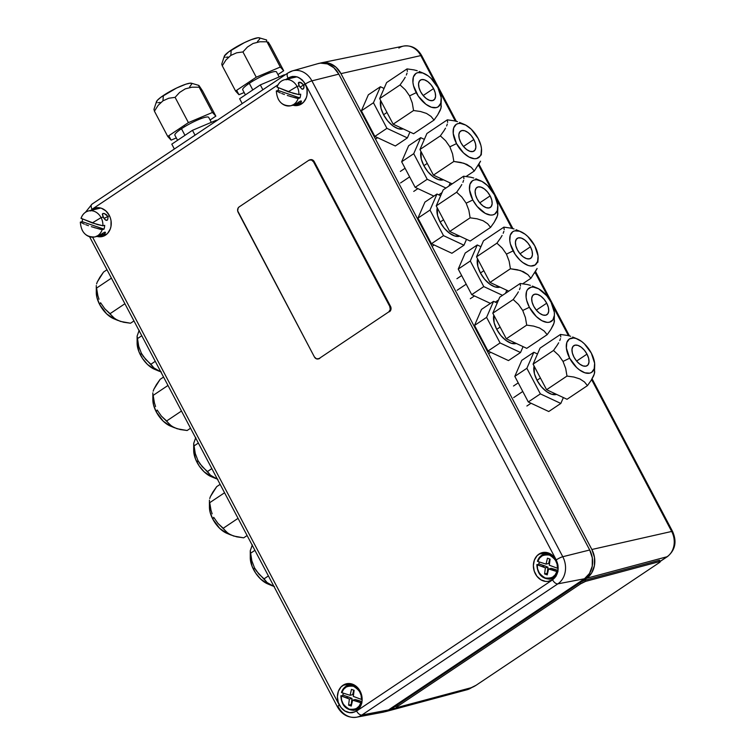 <?xml version="1.0" encoding="UTF-8"?>
<svg xmlns="http://www.w3.org/2000/svg" width="755" height="755" viewBox="0 0 755 755"><rect width="100%" height="100%" fill="white"/><g stroke="black" fill="none" stroke-linecap="round" stroke-linejoin="round"><path stroke-width="1.13" d="M386.164 711.474L467.137 689.721A18.809 15.647 -103.3 0 0 471.082 687.918L390.646 709.436A21.385 17.799 76.7 0 1 386.164 711.474A21.385 17.799 76.7 0 1 384.654 711.795M471.582 687.692A5.351 2.831 -123.8 0 1 471.082 687.918L390.646 709.436L586.635 578.245L667.071 556.737L660.181 561.342L667.071 556.737A18.809 15.647 -103.3 0 0 671.676 531.454L591.863 549.489A21.385 17.799 76.7 0 1 586.635 578.245L667.071 556.737A5.351 2.831 56.2 0 0 667.562 556.501M319.893 63.203L322.583 62.618L329.605 63.392L336.06 67.261L340.977 73.631L420.78 55.596L435.758 84.003L420.78 55.596A18.809 15.647 -103.3 0 0 403.604 46.074L321.432 62.807A21.385 17.799 76.7 0 1 340.977 73.631L591.863 549.489L340.977 73.631L420.78 55.596A5.351 0.878 -27.8 0 1 421.696 55.643A5.351 0.878 152.2 0 0 420.78 55.596A18.809 15.647 76.7 0 0 403.849 46.027A18.809 15.647 76.7 0 0 398.876 48.065M439.57 91.232L455.293 121.055L439.57 91.232M478.472 165.024L492.326 191.298L478.472 165.024M496.139 198.527L511.862 228.359L496.139 198.527M535.05 272.329L548.904 298.602L535.05 272.329M552.717 305.832L568.44 335.654L552.717 305.832M672.592 531.501A5.351 0.878 152.2 0 0 671.676 531.454L591.627 379.633L671.676 531.454L591.863 549.489L594.487 557.398L594.412 565.646L591.656 572.96L586.635 578.245L390.646 709.436L384.125 711.871M671.676 531.454A5.351 0.878 -27.8 0 1 672.582 531.492C677.018 541.599 675.329 549.942 667.533 556.529A5.351 2.831 -123.8 0 1 667.071 556.737A18.809 15.647 76.7 0 0 671.676 531.454M466.901 689.777A18.809 15.647 76.7 0 0 471.082 687.918A5.351 2.831 56.2 0 0 471.554 687.711L467.137 689.721M319.912 63.203A21.385 17.799 76.7 0 1 321.432 62.807M351.122 683.775A14.034 11.674 -103.3 0 0 350.528 684.143L342.996 685.266A14.704 12.231 76.7 0 1 347.291 683.605A14.704 12.231 76.7 0 1 361.211 693.685A14.704 12.231 76.7 0 1 356.53 710.917A14.704 12.231 76.7 0 1 354.029 712.154A14.704 12.231 76.7 0 1 338.702 703.537A14.704 12.231 76.7 0 1 342.996 685.266L350.528 684.143A14.034 11.674 -103.3 0 0 349.442 684.974M296.215 76.727A14.034 11.674 -103.3 0 0 295.62 77.095L288.089 78.218A14.704 12.231 76.7 0 1 292.383 76.566A14.704 12.231 76.7 0 1 306.303 86.636A14.704 12.231 76.7 0 1 301.623 103.879A14.704 12.231 76.7 0 1 299.112 105.105A14.704 12.231 76.7 0 1 292.968 105.228M547.101 552.584A14.034 11.674 -103.3 0 0 546.516 552.953L538.985 554.076A14.704 12.231 76.7 0 1 543.279 552.424A14.704 12.231 76.7 0 1 557.199 562.494A14.704 12.231 76.7 0 1 552.509 579.736A14.704 12.231 76.7 0 1 550.008 580.963A14.704 12.231 76.7 0 1 534.682 572.347A14.704 12.231 76.7 0 1 538.985 554.076L546.516 552.953A14.034 11.674 -103.3 0 0 545.421 553.792M100.226 207.918A14.034 11.674 -103.3 0 0 99.632 208.286L92.11 209.399A14.704 12.231 76.7 0 1 96.395 207.748A14.704 12.231 76.7 0 1 110.324 217.817A14.704 12.231 76.7 0 1 105.634 235.06A14.704 12.231 76.7 0 1 103.133 236.296A14.704 12.231 76.7 0 1 96.98 236.409M90.845 210.39A14.704 12.231 76.7 0 1 92.11 209.399L99.632 208.286A14.034 11.674 -103.3 0 0 99.556 208.333M105.7 234.361A14.034 11.674 -103.3 0 0 106.483 234.437M551.32 578.783A14.034 11.674 -103.3 0 0 553.358 579.104M288.391 72.773A5.351 2.831 56.2 0 0 287.919 72.999A5.351 2.831 56.2 0 0 288.032 78.095L286.145 79.369L288.032 78.095A5.351 2.831 -123.8 0 1 287.948 72.971A5.351 2.831 -123.8 0 1 288.391 72.773A20.187 16.789 76.7 0 1 292.43 70.895A20.187 16.789 76.7 0 1 311.9 80.861L338.806 74.141L589.702 549.999L562.786 556.718L311.9 80.861A5.351 0.878 152.2 0 0 305.313 84.041L556.208 559.908A5.351 0.878 -27.8 0 1 562.786 556.718L311.9 80.861L338.806 74.141L333.899 67.771L327.434 63.901L320.413 63.127L317.864 63.675M292.685 70.828A20.187 16.789 -103.3 0 1 311.9 80.861A5.351 0.878 -27.8 0 0 305.313 84.041C300.537 76.68 294.771 74.698 288.032 78.095L292.364 76.434L297.423 76.944L302.066 79.775L305.313 84.041L556.208 559.908C559.653 568.156 558.445 574.8 552.575 579.849A5.351 2.831 56.2 0 0 557.851 583.851A20.187 16.789 -103.3 0 0 562.786 556.718A5.351 0.878 152.2 0 0 556.208 559.908L557.983 565.165L557.973 571.11L555.944 576.367L552.575 579.849L356.586 711.04A5.351 2.831 56.2 0 0 361.862 715.032L557.851 583.851L584.464 578.755A21.385 17.799 -103.3 0 0 589.702 549.999L562.786 556.718A20.187 16.789 76.7 0 1 557.851 583.851L584.464 578.755L388.485 709.945L361.862 715.032L557.851 583.851A5.351 2.831 -123.8 0 1 552.575 579.849L356.586 711.04L352.264 712.701L349.754 712.758L344.752 711.031L342.553 709.37L339.306 705.095L92.62 237.202L339.306 705.095A5.351 0.878 152.2 0 0 337.457 706.897M356.332 717.25A20.187 16.789 -103.3 0 0 361.862 715.032A20.187 16.789 76.7 0 1 356.596 717.203L382.898 712.239A21.385 17.799 -103.3 0 0 388.485 709.945L584.464 578.755L589.485 573.47L592.241 566.156L592.316 557.907L589.702 549.999L338.806 74.141A21.385 17.799 -103.3 0 0 318.176 63.58L292.43 70.895L287.948 72.971L91.959 204.161A5.351 2.831 56.2 0 0 92.044 209.286L278.066 84.768L92.044 209.286A5.351 2.831 -123.8 0 1 91.931 204.18A5.351 2.831 -123.8 0 1 92.403 203.963M89.581 236.74L337.466 706.906C341.958 714.73 348.338 718.156 356.596 717.203A20.187 16.789 76.7 0 1 338.353 706.954A5.351 0.878 -27.8 0 1 337.466 706.906A5.351 0.878 -27.8 0 1 339.306 705.095C344.091 712.456 349.848 714.438 356.586 711.04A5.351 2.831 -123.8 0 0 361.862 715.032L388.485 709.945L381.964 712.38M286.825 79.2A14.704 12.231 76.7 0 1 288.089 78.218L295.62 77.095A14.034 11.674 -103.3 0 0 295.545 77.152M301.679 103.171A14.034 11.674 -103.3 0 0 302.462 103.246M355.341 709.964A14.034 11.674 -103.3 0 0 357.379 710.295M356.53 710.917L359.984 707.293L361.881 702.263L362.145 699.451L361.249 693.788L358.616 688.787L354.623 685.2L349.895 683.568L345.158 684.153L341.109 686.861L338.382 691.278L337.391 696.733L338.278 702.395L340.92 707.397L344.903 710.993L349.631 712.616L354.378 712.031L356.53 710.917M292.308 105.02L294.724 105.568L299.471 104.983L303.51 102.274L306.237 97.857L306.964 95.215L307.021 89.543L306.341 86.74L303.699 81.738L299.716 78.152L297.404 77.067L294.988 76.519L290.241 77.104L286.202 79.813M552.509 579.736L554.406 578.132L557.133 573.715L558.124 568.26L557.237 562.607L554.595 557.596L550.612 554.01L545.884 552.386L541.137 552.971L537.098 555.671L534.37 560.087L533.37 565.542L534.266 571.205L536.899 576.216L540.891 579.802L545.62 581.426L548.036 581.416L552.509 579.736M96.329 236.211L98.735 236.759L103.482 236.173L107.531 233.465L110.258 229.048L110.985 226.396L111.042 220.734L110.362 217.931L109.239 215.298L105.86 210.909L101.415 208.257L99.009 207.71L94.262 208.295L90.213 211.004M287.306 95.479L296.564 98.197L299.98 97.971A13.373 11.117 -103.3 0 0 300.679 94.158L298.867 94.583L293.355 93.356L277.01 87.155C278.406 83.192 280.926 80.719 284.569 79.737A13.373 11.117 76.7 0 1 297.064 86.438A13.373 11.117 -103.3 0 0 284.729 79.7A13.373 11.117 -103.3 0 0 277.094 87.099L288.221 91.742L297.064 86.438A13.373 11.117 76.7 0 1 298.867 94.583L300.679 94.158A13.373 11.117 76.7 0 1 299.98 97.971L298.178 98.395A13.373 11.117 76.7 0 1 290.703 105.757A13.373 11.117 76.7 0 1 278.218 99.056A13.373 11.117 -103.3 0 0 289.335 105.974A13.373 11.117 -103.3 0 0 298.178 98.395L290.26 96.432M298.442 102.151L301.32 100.991L300.282 102.878L294.45 104.822L300.66 100.962L301.509 101.425L300.282 102.878L294.441 104.879L297.168 103.048M298.348 83.475L298.489 82.635L300.15 82.238L303.557 84.909L305.407 84.475L303.557 84.909L304.038 86.334L303.557 88.703L301.896 89.09L299.225 85.928L297.064 86.438L288.221 91.742L298.867 94.583A13.373 11.117 -103.3 0 0 297.064 86.438L299.225 85.928L298.621 84.579M296.102 104.483L294.45 104.822M289.486 78.633L287.834 78.964M303.557 84.909L300.028 87.269L303.557 84.909L304.01 87.674L302.802 89.213L301.896 89.09L299.225 85.928L298.489 82.635L301.405 82.729L303.557 84.909M281.7 93.488L284.456 94.498M280.379 92.978L276.405 90.911L280.379 92.978M294.752 104.803L290.703 105.757C281.964 106.125 277.161 101.198 276.311 90.978L278.208 90.487L276.405 90.911M299.98 97.971L278.208 90.487L299.98 97.971M278.519 88.09A13.373 11.117 -103.3 0 0 278.208 90.487A13.373 11.117 76.7 0 1 278.519 88.09M303.557 88.703L302.802 89.213M298.489 82.635L299.112 82.21M277.094 87.099A13.373 11.117 76.7 0 1 284.569 79.737L288.608 78.784M289.505 78.577L288.929 78.709L289.505 78.577M91.327 226.67L100.585 229.378L104.001 229.161A13.373 11.117 -103.3 0 0 104.69 225.349L102.888 225.773L97.367 224.537L81.021 218.346C82.427 214.373 84.947 211.9 88.58 210.928A13.373 11.117 76.7 0 1 101.076 217.629A13.373 11.117 -103.3 0 0 88.741 210.89A13.373 11.117 -103.3 0 0 81.115 218.28L92.242 222.933L101.076 217.629A13.373 11.117 76.7 0 1 102.888 225.773L104.69 225.349A13.373 11.117 76.7 0 1 104.001 229.161L102.189 229.586A13.373 11.117 76.7 0 1 94.724 236.947A13.373 11.117 76.7 0 1 82.229 230.247A13.373 11.117 -103.3 0 0 93.346 237.164A13.373 11.117 -103.3 0 0 102.189 229.586L94.281 227.623M102.463 233.333L105.332 232.181L104.303 234.069L98.452 236.06L104.681 232.144L105.521 232.615L104.303 234.069L98.452 236.06L101.179 234.248M100.113 235.673L98.461 236.013M102.359 214.665L102.501 213.816L104.162 213.429L106.634 214.835L108.05 217.515L107.578 219.884L105.908 220.281L104.058 218.469L109.428 215.656L104.048 218.459L103.246 217.119L101.076 217.629L92.242 222.933L102.888 225.773A13.373 11.117 -103.3 0 0 101.076 217.629L103.246 217.119L102.501 213.816L104.162 213.429L107.569 216.1L108.05 217.515L107.578 219.884L106.823 220.394L104.964 219.582L102.633 215.779M93.507 209.814L91.855 210.154M85.721 224.679L88.467 225.688M84.39 224.169L80.417 222.093L84.39 224.169M98.763 235.994L94.724 236.947C85.976 237.315 81.181 232.389 80.323 222.168L82.229 221.668L80.417 222.093M104.001 229.161L82.229 221.668L104.001 229.161M82.531 219.28A13.373 11.117 -103.3 0 0 82.229 221.668A13.373 11.117 76.7 0 1 82.531 219.28M107.578 219.884L106.823 220.394M102.501 213.816L103.124 213.401M81.115 218.28A13.373 11.117 76.7 0 1 88.58 210.928L92.629 209.975M93.516 209.767L92.95 209.899L93.516 209.767M557.964 570.431L554.557 569.261L551.962 569.874L557.945 571.695L556.869 571.563L555.123 574.933L552.254 577.433L548.734 578.472L545.252 577.99L542.014 576.169L539.259 572.97L537.588 568.902L537.211 564.797L545.374 567.845L547.97 567.231L544.714 565.873L542.109 566.486L545.374 567.845L544.582 573.951L547.177 573.338L547.97 567.231L545.374 567.845L544.582 573.951L547.224 574.866L548.621 568.959L551.216 568.345L548.621 568.959L551.962 569.874L554.557 569.261L551.216 568.345L557.964 570.431M536.871 564.617L542.109 566.486L544.714 565.873L547.97 567.231L547.554 573.47L544.582 573.951L547.224 574.866L548.621 568.959L556.869 571.563C555.699 576.499 551.83 578.641 545.252 577.99C539.221 574.31 536.541 569.912 537.211 564.797L538.966 563.9A13.071 10.881 76.7 0 1 539.212 561.984M549.159 579.179A12.863 10.702 -103.3 0 0 556.501 574.763M544.714 565.873L538.966 563.9L544.714 565.873M548.659 563.485L546.054 564.098L537.805 561.494L539.551 558.124L542.42 555.623L545.941 554.585L549.423 555.067L552.66 556.897L555.416 560.097L557.086 564.155L557.473 568.26L549.3 565.212L550.093 559.106L547.451 558.2L546.054 564.098L548.659 563.485L549.725 558.974L548.659 563.485M550.093 559.106L547.451 558.2L546.054 564.098L537.805 561.494C538.976 556.558 542.845 554.415 549.423 555.067C555.453 558.757 558.134 563.154 557.473 568.26L549.3 565.212L550.093 559.106M552.99 555.822A12.863 10.702 -103.3 0 0 544.884 553.896A12.863 10.702 -103.3 0 0 537.551 561.173L537.466 561.314M361.985 701.622L358.578 700.451L355.973 701.065L361.956 702.886L360.881 702.754L359.144 706.123L356.275 708.624L352.745 709.662L349.263 709.181L346.026 707.35L343.28 704.151L341.609 700.093L341.222 695.987L349.386 699.036L351.99 698.422L348.725 697.063L346.13 697.677L349.386 699.036L348.593 705.142L351.198 704.528L351.99 698.422L349.386 699.036L348.593 705.142L351.235 706.048L352.632 700.149L355.237 699.536L352.632 700.149L355.973 701.065L358.578 700.451L355.237 699.536L361.985 701.622M340.882 695.799L346.13 697.677L348.725 697.063L351.99 698.422L351.566 704.66L348.593 705.142L351.235 706.048L352.632 700.149L360.881 702.754C359.72 707.69 355.85 709.832 349.263 709.181C343.242 705.491 340.562 701.102 341.222 695.987L342.978 695.081A13.071 10.881 76.7 0 1 343.232 693.165M353.17 710.361A12.863 10.702 -103.3 0 0 360.512 705.953M348.725 697.063L342.978 695.081L348.725 697.063M352.67 694.676L350.075 695.289L341.826 692.684L343.572 689.315L346.432 686.814L349.961 685.776L353.444 686.257L356.681 688.088L359.427 691.278L361.107 695.346L361.485 699.451L353.321 696.403L354.114 690.297L351.471 689.381L350.075 695.289L352.67 694.676L353.736 690.164L352.67 694.676M354.114 690.297L351.471 689.381L350.075 695.289L341.826 692.684C342.987 687.748 346.866 685.606 353.444 686.257C359.465 689.938 362.145 694.336 361.485 699.451L353.321 696.403L354.114 690.297M357.002 687.003A12.863 10.702 -103.3 0 0 348.904 685.078A12.863 10.702 -103.3 0 0 341.571 692.363L341.486 692.495M99.849 277.302L103.558 272.045L97.291 281.945L99.849 277.302M96.583 283.899L97.291 281.945L96.583 283.899M96.583 288.08L97.857 295.611L96.583 288.08L111.41 278.151L96.583 288.08M113.769 318.742L106.634 313.853L99.679 304.567A20.055 10.627 56.2 0 1 96.281 292.685L96.281 285.541M98.999 299.254L97.857 295.611L98.999 299.254M117.572 320.318L113.703 318.714A20.055 10.627 56.2 0 1 99.679 304.567L100.566 302.727L104.813 308.795L110.079 313.665L124.905 303.736L110.079 313.665L113.071 317.336L117.572 320.318L123.631 322.253L130.54 323.225L133.965 320.932L130.54 323.225L120.46 321.422L115.109 318.94L104.813 308.795L100.566 302.727L99.679 304.567L96.97 297.678L96.281 292.619M106.983 269.752L103.558 272.045L106.983 269.752M396.469 707.51L395.846 706.35A4.011 0.604 151.7 0 1 397.243 705.019L397.866 706.18L396.498 707.35L397.177 707.501L471.148 687.72L476.112 685.257A4.011 0.604 -28.3 0 1 471.148 687.72L397.177 707.501A4.011 0.604 -28.3 0 1 396.469 707.51A4.011 0.604 -28.3 0 1 397.866 706.18L580.661 583.823L585.625 581.359L584.993 580.199L658.973 560.418L659.596 561.578L585.625 581.359L659.596 561.578A4.011 0.604 -28.3 0 1 660.304 561.569A4.011 0.604 -28.3 0 1 658.907 562.9L476.112 685.257L658.907 562.9L660.276 561.729L658.973 560.418A4.011 0.604 151.7 0 1 659.672 560.408L660.304 561.569M398.357 705.859L397.781 706.01M580.038 582.662L580.661 583.823A4.011 0.604 -28.3 0 1 585.625 581.359L584.993 580.199A4.011 0.604 151.7 0 0 580.038 582.662M238.155 212.315A4.011 3.341 76.7 0 1 239.137 206.927L308.861 160.249L239.137 206.927L238.193 207.918L237.665 210.834L314.41 356.945L238.155 212.315M309.786 159.852A4.011 3.341 76.7 0 0 308.861 160.249L311.4 159.937L313.533 161.863L314.259 161.693A4.011 3.341 -103.3 0 0 310.513 159.682L309.786 159.852A4.011 3.341 76.7 0 1 313.533 161.863L314.259 161.693L390.505 306.313L389.788 306.483L313.533 161.863L389.788 306.483A4.011 3.341 76.7 0 1 388.806 311.872L389.523 311.702A4.011 3.341 -103.3 0 0 390.505 306.313L389.788 306.483L390.259 309.512L388.806 311.872L319.082 358.55L316.543 358.861L314.41 356.945A4.011 3.341 76.7 0 0 318.157 358.955L318.874 358.785A4.011 3.341 -103.3 0 0 319.799 358.38L319.082 358.55A4.011 3.341 76.7 0 1 318.157 358.955M156.427 384.606L160.126 379.35L153.86 389.25L156.427 384.606M153.161 391.203L153.86 389.25L153.161 391.203M153.161 395.375L154.435 402.915L153.161 395.375L167.987 385.456L153.161 395.375M170.347 426.046L163.203 421.158L156.257 411.871A20.055 10.627 56.2 0 1 152.859 399.99L152.85 392.845M155.577 406.549L154.435 402.915L155.577 406.549M174.15 427.613L170.281 426.018A20.055 10.627 56.2 0 1 156.257 411.871L157.134 410.022L161.381 416.09L166.647 420.969L181.474 411.041L166.647 420.969L169.639 424.64L174.15 427.613L180.2 429.548L187.117 430.52L190.534 428.236L187.117 430.52L177.038 428.727L171.687 426.245L161.381 416.09L157.134 410.022L156.257 411.871L153.548 404.973L152.859 399.923M163.552 377.056L160.126 379.35L163.552 377.056M212.995 491.901L216.704 486.645L210.437 496.545L212.995 491.901M209.73 498.508L210.437 496.545L209.73 498.508M209.73 502.679L211.013 510.22L209.73 502.679L224.556 492.76L209.73 502.679M226.915 533.341L219.78 528.462L212.825 519.166A20.055 10.627 56.2 0 1 209.428 507.294L209.428 500.15M212.155 513.853L211.013 510.22L212.155 513.853M230.728 534.917L226.859 533.323A20.055 10.627 56.2 0 1 212.825 519.166L213.712 517.326L217.959 523.394L223.225 528.264L238.052 518.345L223.225 528.264L226.217 531.945L230.728 534.917L236.777 536.852L243.686 537.824L247.111 535.531L243.686 537.824L233.616 536.031L228.265 533.549L217.959 523.394L213.712 517.326L212.825 519.166L210.126 512.277L209.428 507.218M220.13 484.361L216.704 486.645L220.13 484.361M139.062 330.596L137.108 336.117L137.117 343.261A20.055 10.627 56.2 0 0 140.515 355.133L141.393 353.293L138.694 346.186L137.108 336.117L139.222 330.303M154.605 369.318L147.461 364.429L142.525 358.502L138.92 351.679L137.117 343.195M137.108 336.117L137.419 338.646L141.77 335.739L137.419 338.646L138.694 346.186L141.393 353.293L145.639 359.361L150.906 364.24L155.256 361.324L150.906 364.24L153.897 367.911L160.806 371.837M143.356 356.502L141.393 353.293L140.515 355.133A20.055 10.627 56.2 0 0 154.539 369.289L159.182 371.224L153.897 367.911L143.356 356.502M161.296 371.998L158.408 370.884M195.639 437.9L193.686 443.421L193.695 450.565A20.055 10.627 56.2 0 0 197.083 462.438L197.97 460.597L195.271 453.491L193.686 443.421L195.8 437.607M211.183 476.613L204.039 471.724L199.094 465.807L195.498 458.974L193.695 450.49M193.686 443.421L193.997 445.95L198.348 443.034L193.997 445.95L195.271 453.491L197.97 460.597L202.217 466.666L207.483 471.535L211.834 468.628L207.483 471.535L210.475 475.216L217.374 479.142M199.933 463.796L197.97 460.597L197.083 462.438A20.055 10.627 56.2 0 0 211.117 476.594L215.76 478.528L210.475 475.216L199.933 463.796M217.874 479.302L214.986 478.189M252.208 545.204L250.264 550.716L250.264 557.86A20.055 10.627 56.2 0 0 253.661 569.742L254.539 567.902L251.84 560.795L250.264 550.716L252.368 544.912M267.751 583.917L260.607 579.028L255.671 573.102L252.066 566.278L250.264 557.794M250.264 550.716L250.566 553.255L254.916 550.338L250.566 553.255L251.84 560.795L254.539 567.902L258.786 573.97L264.061 578.84L268.412 575.923L264.061 578.84L267.053 582.511L273.952 586.437M256.502 571.101L254.539 567.902L253.661 569.742A20.055 10.627 56.2 0 0 267.685 583.889L272.329 585.833L267.053 582.511L256.502 571.101M274.442 586.597L271.555 585.493M449.867 146.81L456.52 143.61A20.055 10.627 -123.8 0 1 464.155 124.348A20.055 10.627 -123.8 0 1 478.179 138.495L471.233 129.209L465.703 125.085L460.418 123.395L458.125 123.556L456.19 124.396L453.67 127.925L453.226 133.456L456.52 143.61L463.476 152.897L469.006 157.021L474.282 158.71L476.575 158.55L480.02 156.238L481.039 154.18L481.482 148.65L480.888 145.385L478.179 138.495A20.055 10.627 -123.8 0 1 481.577 150.377A20.055 10.627 -123.8 0 1 472.3 158.361A20.055 10.627 -123.8 0 1 456.52 143.61L449.867 146.81L445.62 140.741L449.867 146.81L452.566 153.916L449.867 146.81M440.354 135.872L445.62 140.741L440.354 135.872L444.053 130.615L440.354 135.872L419.94 149.528L440.354 135.872M445.516 128.18L444.053 130.615L445.516 128.18M447.319 124.018L446.62 125.972L447.319 124.018M447.319 119.837L447.63 122.376L447.319 119.837L454.321 120.828L447.319 119.837L426.915 133.503L447.319 119.837M457.511 121.668L454.321 120.828L457.511 121.668M409.625 176.878L400.556 182.955L409.625 176.878M473.847 139.524A12.033 6.37 -123.8 0 1 474.046 151.047A12.033 6.37 -123.8 0 1 460.852 142.582A12.033 6.37 -123.8 0 1 460.663 131.059A12.033 6.37 -123.8 0 1 473.847 139.524L463.457 146.479L473.847 139.524L475.471 143.658L475.858 147.395L474.952 150.16L472.885 151.547L469.978 151.34L466.675 149.556L463.466 146.489L460.852 142.582L459.229 138.448L458.842 134.711L459.757 131.946L461.815 130.558L464.721 130.766L468.034 132.55L471.233 135.617L473.847 139.524M426.915 133.503L419.94 149.528L433.436 175.122L453.84 161.457L452.566 153.916L453.84 161.457L433.436 175.122L452.16 183.871M474.3 171.017L471.318 167.346L466.807 164.363L460.758 162.429L453.84 161.457L463.919 163.259L471.318 167.346L474.3 171.017L466.165 176.462L474.3 171.017L480.548 161.183L477.972 165.826M481.275 154.992L481.577 150.377M423.866 165.685L427.264 163.41L423.866 165.685A19.12 10.126 56.2 0 0 443.449 179.803L438.362 179.596L433.106 176.764L428.009 171.885L423.866 165.685A19.12 10.126 56.2 0 1 420.941 151.434L421.281 159.116L423.866 165.685M445.941 188.033L427.217 179.284L413.721 153.699L420.695 137.665L424.357 139.373L420.695 137.665L408.634 145.734L420.695 137.665L413.721 153.699L401.66 161.768L413.721 153.699L427.217 179.284L415.156 187.353L427.217 179.284L445.941 188.033M450.235 182.965L448.885 186.06L450.235 182.965M441.986 192.648L438.721 194.837L441.986 192.648M408.634 145.734L401.66 161.768L415.156 187.353L433.88 196.102M409.578 95.876L416.241 92.667A20.055 10.627 -123.8 0 1 423.866 73.405A20.055 10.627 -123.8 0 1 437.891 87.561L430.945 78.275L428.198 75.934L422.687 72.971L417.845 72.622L415.911 73.452L413.381 76.982L412.938 82.521L413.532 85.777L418.242 96.036L425.933 104.294L431.445 107.257L436.286 107.606L438.23 106.776L440.75 103.237L441.194 97.706L437.891 87.561A20.055 10.627 -123.8 0 1 441.288 99.433A20.055 10.627 -123.8 0 1 432.011 107.427A20.055 10.627 -123.8 0 1 416.241 92.667L409.578 95.876L405.331 89.798L409.578 95.876L412.277 102.973L409.578 95.876M400.065 84.928L405.331 89.798L400.065 84.928L403.774 79.681L400.065 84.928L379.661 98.594L400.065 84.928M405.237 77.246L403.774 79.681L405.237 77.246M407.039 73.075L406.332 75.038L407.039 73.075M407.039 68.903L407.341 71.432L407.039 68.903L414.033 69.894L407.039 68.903L386.626 82.559L407.039 68.903M417.222 70.734L414.033 69.894L417.222 70.734M369.346 125.934L368.761 126.33L369.346 125.934M433.568 88.58A12.033 6.37 -123.8 0 1 433.757 100.113A12.033 6.37 -123.8 0 1 420.573 91.648A12.033 6.37 -123.8 0 1 420.375 80.115A12.033 6.37 -123.8 0 1 433.568 88.58L423.177 95.536L433.568 88.58L435.191 92.714L435.578 96.451L434.663 99.226L432.596 100.613L429.689 100.396L426.386 98.622L423.177 95.545L420.573 91.648L418.95 87.514L418.563 83.777L419.469 81.002L421.535 79.615L424.442 79.832L427.745 81.606L430.954 84.683L433.568 88.58M386.626 82.559L379.661 98.594L393.147 124.179L413.561 110.523L412.277 102.973L413.561 110.523L393.147 124.179L413.608 133.739L434.021 120.083L431.03 116.402L426.518 113.429L420.469 111.495L413.561 110.523L420.469 111.495L426.518 113.429L431.03 116.402L434.021 120.083L413.608 133.739M440.986 104.048L441.288 106.625L440.259 110.239L437.683 114.892L440.977 108.286L441.288 99.433M434.021 120.083L437.683 114.892M383.578 114.751L386.975 112.476L383.578 114.751A19.12 10.126 56.2 0 0 403.17 128.86L398.074 128.652L392.817 125.83L387.73 120.951L383.578 114.751A19.12 10.126 56.2 0 1 380.652 100.49L381.001 108.182L383.578 114.751M407.389 137.901L386.928 128.341L373.442 102.755L380.407 86.731L384.068 88.439L380.407 86.731L368.346 94.8L380.407 86.731L373.442 102.755L361.381 110.825L373.442 102.755L386.928 128.341L374.867 136.419L386.928 128.341L407.389 137.901L395.327 145.979L407.389 137.901L409.946 132.031L407.389 137.901M368.346 94.8L361.381 110.825L374.867 136.419L395.327 145.979M466.156 203.171L472.809 199.971A20.055 10.627 -123.8 0 1 480.444 180.709A20.055 10.627 -123.8 0 1 494.468 194.865L487.522 185.57L481.983 181.445L476.707 179.756L474.414 179.916L472.479 180.756L469.959 184.286L469.516 189.816L472.809 199.971L477.169 206.474L485.295 213.382L490.571 215.071L492.864 214.911L494.799 214.08L497.328 210.541L497.772 205.011L494.468 194.865A20.055 10.627 -123.8 0 1 497.866 206.738A20.055 10.627 -123.8 0 1 488.589 214.722A20.055 10.627 -123.8 0 1 472.809 199.971L466.156 203.171L461.909 197.102L466.156 203.171L468.855 210.277L466.156 203.171M456.643 192.232L461.909 197.102L456.643 192.232L460.342 186.976L456.643 192.232L436.23 205.898L456.643 192.232M461.805 184.55L460.342 186.976L461.805 184.55M463.608 180.379L462.909 182.332L463.608 180.379M463.608 176.208L463.919 178.737L463.608 176.208L470.61 177.198L463.608 176.208L443.204 189.864L463.608 176.208M473.8 178.038L470.61 177.198L473.8 178.038M425.914 233.238L425.329 233.625L425.914 233.238M490.137 195.885A12.033 6.37 -123.8 0 1 490.335 207.417A12.033 6.37 -123.8 0 1 477.141 198.952A12.033 6.37 -123.8 0 1 476.943 187.419A12.033 6.37 -123.8 0 1 490.137 195.885L479.746 202.84L490.137 195.885L491.76 200.018L492.147 203.756L491.241 206.53L489.174 207.908L486.267 207.701L482.955 205.917L479.755 202.85L477.141 198.952L475.518 194.818L475.131 191.081L476.037 188.306L478.104 186.919L481.01 187.127L484.323 188.91L487.522 191.978L490.137 195.885M443.204 189.864L436.23 205.898L449.725 231.483L470.129 217.817L468.855 210.277L470.129 217.817L449.725 231.483L470.186 241.043L490.59 227.378L487.598 223.706L483.096 220.734L477.047 218.799L470.129 217.817L477.047 218.799L483.096 220.734L487.598 223.706L490.59 227.378L470.186 241.043M497.564 211.353L497.866 213.92L496.837 217.544L494.261 222.196L497.545 215.59L497.866 206.738M490.59 227.378L494.261 222.196M437.23 207.785L437.57 215.486L440.146 222.055L443.553 219.78L440.146 222.055A19.12 10.126 56.2 0 0 459.738 236.164L454.652 235.956L449.395 233.135L444.299 228.246L440.146 222.055A19.12 10.126 56.2 0 1 437.23 207.795M463.966 245.205L443.506 235.645L430.01 210.06L436.985 194.026L440.646 195.743L436.985 194.026L424.923 202.104L436.985 194.026L430.01 210.06L417.949 218.129L430.01 210.06L443.506 235.645L431.445 243.723L443.506 235.645L463.966 245.205L451.905 253.274L463.966 245.205L466.524 239.326L463.966 245.205M424.923 202.104L417.949 218.129L431.445 243.723L451.905 253.274M522.724 310.475L529.387 307.276A20.055 10.627 -123.8 0 1 537.013 288.014A20.055 10.627 -123.8 0 1 551.046 302.16L546.686 295.658L538.56 288.75L533.275 287.06L530.991 287.221L527.547 289.533L526.528 291.59L526.084 297.121L526.679 300.386L529.387 307.276L536.333 316.562L541.863 320.686L547.149 322.376L549.442 322.215L552.877 319.903L554.397 315.279L554.34 312.315L551.046 302.16A20.055 10.627 -123.8 0 1 554.434 314.042A20.055 10.627 -123.8 0 1 545.167 322.026A20.055 10.627 -123.8 0 1 529.387 307.276L522.724 310.475L518.477 304.407L522.724 310.475L525.423 317.581L522.724 310.475M513.211 299.537L518.477 304.407L513.211 299.537L516.92 294.28L513.211 299.537L492.807 313.193L513.211 299.537M518.383 291.845L516.92 294.28L518.383 291.845M520.186 287.674L519.478 289.637L520.186 287.674M520.186 283.502L520.488 286.041L520.186 283.502L527.188 284.493L520.186 283.502L499.772 297.168L520.186 283.502M530.369 285.333L527.188 284.493L530.369 285.333M482.492 340.543L481.907 340.93L482.492 340.543M546.714 303.189A12.033 6.37 -123.8 0 1 546.903 314.712A12.033 6.37 -123.8 0 1 533.719 306.247A12.033 6.37 -123.8 0 1 533.521 294.714A12.033 6.37 -123.8 0 1 546.714 303.189L536.324 310.135L546.714 303.189L548.338 307.323L548.725 311.06L547.809 313.825L545.752 315.212L542.845 315.005L539.532 313.221L536.333 310.154L533.719 306.247L532.096 302.113L531.709 298.376L532.615 295.601L534.682 294.224L537.588 294.431L540.891 296.215L544.1 299.282L546.714 303.189M499.772 297.168L492.807 313.193L506.294 338.787L526.707 325.122L525.423 317.581L526.707 325.122L506.294 338.787L526.754 348.348L547.167 334.682L544.176 331.011L539.665 328.029L533.615 326.094L526.707 325.122L533.615 326.094L539.665 328.029L544.176 331.011L547.167 334.682L526.754 348.348M554.142 318.648L554.444 321.224L553.406 324.839L550.829 329.491L554.123 322.895L554.434 314.042M547.167 334.682L550.829 329.491M496.724 329.35L500.121 327.075L496.724 329.35A19.12 10.126 56.2 0 0 516.316 343.468L511.22 343.261L505.963 340.43L500.876 335.55L496.724 329.35A19.12 10.126 56.2 0 1 493.808 315.09L494.148 322.781L496.724 329.35M520.535 352.51L500.074 342.949L486.588 317.355L493.553 301.33L497.224 303.038L493.553 301.33L481.492 309.399L493.553 301.33L486.588 317.355L474.527 325.433L486.588 317.355L500.074 342.949L488.013 351.018L500.074 342.949L520.535 352.51L508.474 360.579L520.535 352.51L523.092 346.63L520.535 352.51M481.492 309.399L474.527 325.433L488.013 351.018L508.474 360.579M506.445 254.114L513.098 250.905A20.055 10.627 -123.8 0 1 520.733 231.653A20.055 10.627 -123.8 0 1 534.757 245.8L527.802 236.513L525.065 234.182L519.544 231.209L514.702 230.86L512.768 231.691L510.238 235.23L509.795 240.76L510.389 244.016L515.108 254.275L520.044 260.201L522.79 262.532L528.302 265.496L530.859 266.015L535.087 265.014L537.607 261.485L538.051 255.954L534.757 245.8A20.055 10.627 -123.8 0 1 538.155 257.682A20.055 10.627 -123.8 0 1 528.877 265.666A20.055 10.627 -123.8 0 1 513.098 250.905L506.445 254.114L502.188 248.046L506.445 254.114L509.144 261.221L506.445 254.114M496.922 243.176L502.188 248.046L496.922 243.176L500.631 237.919L496.922 243.176L476.518 256.832L496.922 243.176M502.094 235.484L500.631 237.919L502.094 235.484M503.896 231.313L503.189 233.276L503.896 231.313M503.896 227.142L504.198 229.671L503.896 227.142L510.899 228.133L503.896 227.142L483.483 240.807L503.896 227.142M514.08 228.973L510.899 228.133L514.08 228.973M466.203 284.173L457.124 290.25L466.203 284.173M530.425 246.819A12.033 6.37 -123.8 0 1 530.614 258.352A12.033 6.37 -123.8 0 1 517.43 249.886A12.033 6.37 -123.8 0 1 517.232 238.353A12.033 6.37 -123.8 0 1 530.425 246.819L520.035 253.774L530.425 246.819L532.048 250.953L532.435 254.69L531.529 257.464L529.463 258.852L526.556 258.635L523.243 256.86L520.044 253.784L517.43 249.886L515.807 245.752L515.42 242.015L516.326 239.241L518.392 237.853L521.299 238.07L524.602 239.845L527.811 242.921L530.425 246.819M483.483 240.807L476.518 256.832L490.004 282.427L510.418 268.761L509.144 261.221L510.418 268.761L490.004 282.427L508.738 291.166M530.878 278.321L527.887 274.641L523.375 271.668L517.326 269.733L510.418 268.761L520.488 270.554L527.887 274.641L530.878 278.321L522.743 283.767L530.878 278.321L537.116 268.478L534.54 273.131M537.853 262.287L538.155 257.682M480.435 272.989L483.832 270.715L480.435 272.989A19.12 10.126 56.2 0 0 500.027 287.098L494.931 286.9L489.674 284.069L484.587 279.19L480.435 272.989A19.12 10.126 56.2 0 1 477.519 258.729L477.858 266.421L480.435 272.989M502.519 295.337L483.785 286.589L470.299 260.994L477.264 244.969L480.935 246.677L477.264 244.969L465.212 253.038L477.264 244.969L470.299 260.994L458.238 269.073L470.299 260.994L483.785 286.589L471.724 294.658L483.785 286.589L502.519 295.337M506.803 290.269L505.463 293.365L506.803 290.269M498.564 299.952L495.289 302.142L498.564 299.952M465.212 253.038L458.238 269.073L471.724 294.658L490.457 303.406M563.013 361.418L569.666 358.21A20.055 10.627 -123.8 0 1 577.301 338.948A20.055 10.627 -123.8 0 1 591.325 353.104L584.379 343.808L581.633 341.477L576.122 338.514L573.564 337.995L569.336 338.995L566.816 342.525L566.373 348.064L569.666 358.21L576.622 367.496L579.368 369.837L584.88 372.8L589.721 373.149L591.656 372.319L594.185 368.78L594.629 363.249L591.325 353.104A20.055 10.627 -123.8 0 1 594.723 364.976A20.055 10.627 -123.8 0 1 585.446 372.97A20.055 10.627 -123.8 0 1 569.666 358.21L563.013 361.418L558.766 355.341L563.013 361.418L565.712 368.516L563.013 361.418M553.5 350.471L558.766 355.341L553.5 350.471L557.209 345.224L553.5 350.471L533.087 364.136L553.5 350.471M558.672 342.789L557.209 345.224L558.672 342.789M560.474 338.618L559.766 340.58L560.474 338.618M560.474 334.446L560.776 336.975L560.474 334.446L567.467 335.437L560.474 334.446L540.061 348.102L560.474 334.446M570.657 336.277L567.467 335.437L570.657 336.277M522.771 391.477L513.702 397.555L522.771 391.477M586.994 354.123A12.033 6.37 -123.8 0 1 587.192 365.656A12.033 6.37 -123.8 0 1 573.998 357.19A12.033 6.37 -123.8 0 1 573.809 345.658A12.033 6.37 -123.8 0 1 586.994 354.123L576.603 361.079L586.994 354.123L588.617 358.257L589.004 361.994L588.098 364.769L586.031 366.156L583.124 365.939L579.821 364.165L576.612 361.088L573.998 357.19L572.375 353.057L571.988 349.32L572.903 346.545L574.961 345.158L577.877 345.375L581.18 347.149L584.389 350.226L586.994 354.123M540.061 348.102L533.087 364.136L546.582 389.722L566.986 376.065L565.712 368.516L566.986 376.065L546.582 389.722L567.043 399.282L587.456 385.626L584.464 381.945L579.953 378.972L573.904 377.038L566.986 376.065L573.904 377.038L579.953 378.972L584.464 381.945L587.456 385.626L567.043 399.282M594.421 369.591L594.723 372.168L593.694 375.782L591.118 380.435L594.402 373.829L594.723 364.976M587.456 385.626L591.118 380.435M537.013 380.293L540.41 378.019L537.013 380.293A19.12 10.126 56.2 0 0 556.595 394.403L551.509 394.195L546.252 391.373L541.165 386.494L537.013 380.293A19.12 10.126 56.2 0 1 534.087 366.033L534.427 373.725L537.013 380.293M560.823 403.444L540.363 393.884L526.867 368.298L533.842 352.274L537.503 353.982L533.842 352.274L521.78 360.343L533.842 352.274L526.867 368.298L514.806 376.368L526.867 368.298L540.363 393.884L528.302 401.962L540.363 393.884L560.823 403.444L548.762 411.522L560.823 403.444L563.381 397.574L560.823 403.444M521.78 360.343L514.806 376.368L528.302 401.962L548.762 411.522M268.233 42.082L270.365 45.47L268.233 42.082M266.591 39.968L259.276 37.816A20.055 3.313 152.2 0 0 231.219 50.085L230.794 55.426L236.617 52.822L242.931 51.935L247.432 47.037L253.104 43.45L259.805 41.78L266.987 41.78L266.506 40.213M252.538 81.276L251.915 80.105L252.538 81.276M224.848 57.248L224.395 56.021L228.671 51.878L244.384 42.648L250.962 39.76L258.021 37.75L259.248 37.807L259.701 39.033L257.464 41.544M227.916 56.984L226.075 57.304M244.158 92.525L238.967 94.724L235.579 91.034L222.263 65.779L225.971 59.947L230.794 55.426L225.971 59.947L222.263 65.779L235.579 91.034L256.256 77.199L242.931 51.935L236.617 52.822L230.794 55.426L231.219 50.085A20.055 3.313 152.2 0 0 224.301 56.257L221.781 64.005M266.987 41.78L259.805 41.78L253.104 43.45L247.432 47.037L242.931 51.935L256.256 77.199L280.303 67.044L266.987 41.78L280.303 67.044L283.691 70.734L270.365 45.47L283.691 70.734L277.925 74.585M238.967 94.724L236.645 90.326L238.967 94.724M221.781 64.194L222.263 65.779M279.171 76.944L276.547 71.97A19.12 3.152 152.2 0 0 266.477 74.15A19.12 3.152 152.2 0 0 249.31 83.324L252.793 89.93L249.31 83.324A19.12 3.152 152.2 0 0 242.723 89.798L245.403 94.875M284.72 75.132L284.361 74.745L260.315 84.9L239.637 98.735L242.204 103.595L239.637 98.735L260.315 84.9L262.872 89.76L260.315 84.9L284.361 74.745L284.72 75.132M154.001 109.371L154.426 111.183L158.135 105.36L162.948 100.84L163.382 95.489A20.055 3.313 152.2 0 0 156.464 101.67L153.945 109.418M184.078 125.519L184.692 126.68L184.078 125.519M160.069 102.397L158.229 102.718M157.002 102.652L156.436 102.227L157.351 100.321L160.834 97.291L176.547 88.052L185.956 84.154L190.185 83.163L191.978 83.654L189.618 86.957M176.321 137.939L171.121 140.128L167.742 136.447L188.41 122.612L212.466 112.457L215.845 116.138L202.529 90.874L215.845 116.138L210.088 119.998M171.121 140.128L168.809 135.74L171.121 140.128M167.742 136.447L154.426 111.183L167.742 136.447M198.754 85.381L191.44 83.229A20.055 3.313 152.2 0 0 163.382 95.489L162.948 100.84L168.78 98.235L175.094 97.348L179.586 92.45L185.268 88.863L191.968 87.193L199.15 87.193L198.716 85.381L202.529 90.874L199.027 85.598L199.15 87.193L212.466 112.457L199.15 87.193L191.968 87.193L185.268 88.863L179.586 92.45L175.094 97.348L188.41 122.612L175.094 97.348L168.78 98.235L162.948 100.84L158.135 105.36L154.426 111.183M211.324 122.348L208.701 117.384A19.12 3.152 152.2 0 0 198.64 119.564A19.12 3.152 152.2 0 0 181.474 128.727L184.956 135.343L181.474 128.727A19.12 3.152 152.2 0 0 174.886 135.211L177.567 140.288M216.525 120.158L192.468 130.313L171.8 144.148L174.358 149.009L171.8 144.148L192.468 130.313L195.035 135.164L192.468 130.313L216.525 120.158L216.77 120.621L216.525 120.158M403.604 46.074C411.418 45.073 417.449 48.263 421.696 55.634L456.322 121.319M478.953 164.241L512.9 228.623M535.531 271.545L569.468 335.928M592.099 378.84L672.582 531.492M660.219 561.418L667.533 556.529M85.475 212.278L91.959 204.161M302.887 102.888L295.649 104.596M296.753 76.859L289.184 78.643M106.899 234.069L99.66 235.777M100.764 208.05L93.205 209.833M536.843 564.561C537.409 573.97 541.75 578.821 549.876 579.104M543.987 554.151C540.816 555.312 538.636 557.681 537.447 561.239M340.864 695.742C341.42 705.161 345.762 710.011 353.887 710.295M347.998 685.332C344.827 686.503 342.647 688.862 341.468 692.429M459.512 122.404L464.155 124.348M413.74 191.421L417.892 188.637M400.358 171.423L405.086 168.252M419.223 71.47L423.866 73.405M375.499 139.109L377.613 137.693M364.212 117.704L364.797 117.318M475.801 178.775L480.444 180.709M432.068 246.413L434.182 244.998M420.79 225.009L421.375 224.622M532.369 286.07L537.013 288.014M488.645 353.718L490.759 352.302M477.358 332.313L477.943 331.917M516.08 229.709L520.733 231.653M470.318 298.716L474.47 295.941M456.926 278.718L461.654 275.556M572.658 337.013L577.301 338.948M526.886 406.02L531.039 403.236M513.504 386.022L518.232 382.861M247.848 84.324L247.262 83.22M269.139 73.103L268.553 72.008M201.292 118.516L200.717 117.421M180.011 129.737L179.426 128.633"/></g></svg>
